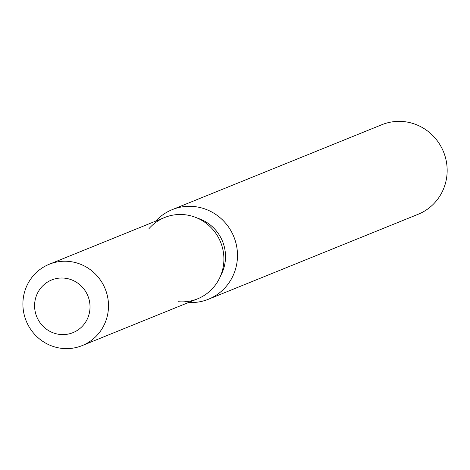<?xml version="1.0" encoding="UTF-8"?>
<svg xmlns="http://www.w3.org/2000/svg" width="470" height="470" viewBox="0 0 470 470"><rect width="100%" height="100%" fill="white"/><g stroke="black" fill="none" stroke-linecap="round" stroke-linejoin="round"><path stroke-width="0.7" d="M63.932 278.093A28.412 27.607 -112.1 0 0 51.635 279.973A28.412 27.607 -112.1 0 0 34.98 310.482A28.412 27.607 -112.1 0 0 60.677 334.517A28.412 27.607 -112.1 0 0 72.973 332.637A28.412 27.607 -112.1 0 0 89.635 302.128A28.412 27.607 -112.1 0 0 63.932 278.093A28.412 27.607 -112.1 0 0 51.635 279.973A28.412 27.607 -112.1 0 0 34.98 310.482A28.412 27.607 -112.1 0 0 60.677 334.517A28.412 27.607 -112.1 0 0 72.973 332.637A28.412 27.607 -112.1 0 0 89.635 302.128A28.412 27.607 -112.1 0 0 63.932 278.093M178.588 301.74A43.875 42.629 -112.1 0 0 223.832 261.62A43.875 42.629 -112.1 0 0 183.611 214.614A43.875 42.629 -112.1 0 0 148.978 228.643M188.593 302.48A48.322 46.947 -112.1 0 0 208.492 299.214A48.322 46.947 -112.1 0 0 236.827 247.326A48.322 46.947 -112.1 0 0 193.117 206.447A48.322 46.947 -112.1 0 0 172.208 209.643A48.322 46.947 -112.1 0 0 155.646 221.153M208.492 299.214L418.165 214.267A48.322 46.947 -112.1 0 0 446.5 162.385A48.322 46.947 -112.1 0 0 402.79 121.507A48.322 46.947 -112.1 0 0 381.881 124.703L172.208 209.643M220.794 275.35A39.486 38.364 -112.1 0 0 197.647 218.221M82.174 345.591L197.576 298.844A43.875 42.629 -112.1 0 0 223.303 251.726A43.875 42.629 -112.1 0 0 183.611 214.614A43.875 42.629 -112.1 0 0 164.629 217.51L49.227 264.263A43.875 42.629 -112.1 0 0 23.5 311.375A43.875 42.629 -112.1 0 0 63.192 348.493A43.875 42.629 -112.1 0 0 82.174 345.591A43.875 42.629 -112.1 0 0 107.9 298.479A43.875 42.629 -112.1 0 0 68.215 261.361A43.875 42.629 -112.1 0 0 49.227 264.263"/></g></svg>
